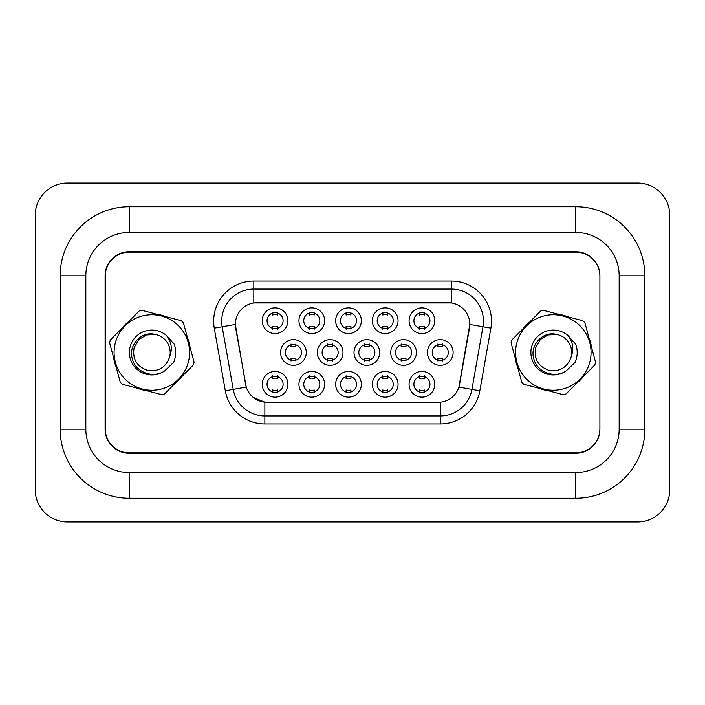 <?xml version="1.0" encoding="UTF-8"?>
<svg xmlns="http://www.w3.org/2000/svg" width="705" height="705" viewBox="0 0 705 705"><rect width="100%" height="100%" fill="white"/><g stroke="black" fill="none" stroke-linecap="round" stroke-linejoin="round"><path stroke-width="1.06" d="M398.061 384.296A12.849 12.849 0 0 1 385.212 397.144A12.849 12.849 0 0 1 372.363 384.296A12.849 12.849 0 0 1 385.212 371.447A12.849 12.849 0 0 1 398.061 384.296M377.184 384.296A8.028 8.028 0 0 0 385.212 392.324A8.028 8.028 0 0 0 393.24 384.296A8.028 8.028 0 0 0 385.212 376.267A8.028 8.028 0 0 0 377.184 384.296M361.348 384.296A12.849 12.849 0 0 1 348.499 397.144A12.849 12.849 0 0 1 335.65 384.296A12.849 12.849 0 0 1 348.499 371.447A12.849 12.849 0 0 1 361.348 384.296M340.471 384.296A8.028 8.028 0 0 0 348.499 392.324A8.028 8.028 0 0 0 356.527 384.296A8.028 8.028 0 0 0 348.499 376.267A8.028 8.028 0 0 0 340.471 384.296M324.635 384.296A12.849 12.849 0 0 1 311.786 397.144A12.849 12.849 0 0 1 298.946 384.296A12.849 12.849 0 0 1 311.786 371.447A12.849 12.849 0 0 1 324.635 384.296M303.758 384.296A8.028 8.028 0 0 0 311.786 392.324A8.028 8.028 0 0 0 319.823 384.296A8.028 8.028 0 0 0 311.786 376.267A8.028 8.028 0 0 0 303.758 384.296M287.922 384.296A12.849 12.849 0 0 1 275.082 397.144A12.849 12.849 0 0 1 262.234 384.296A12.849 12.849 0 0 1 275.082 371.447A12.849 12.849 0 0 1 287.922 384.296M267.045 384.296A8.028 8.028 0 0 0 275.082 392.324A8.028 8.028 0 0 0 283.11 384.296A8.028 8.028 0 0 0 275.082 376.267A8.028 8.028 0 0 0 267.045 384.296M434.774 384.296A12.849 12.849 0 0 1 421.925 397.144A12.849 12.849 0 0 1 409.076 384.296A12.849 12.849 0 0 1 421.925 371.447A12.849 12.849 0 0 1 434.774 384.296M413.897 384.296A8.028 8.028 0 0 0 421.925 392.324A8.028 8.028 0 0 0 429.953 384.296A8.028 8.028 0 0 0 421.925 376.267A8.028 8.028 0 0 0 413.897 384.296M416.417 352.5A12.849 12.849 0 0 1 403.568 365.349A12.849 12.849 0 0 1 390.72 352.5A12.849 12.849 0 0 1 403.568 339.651A12.849 12.849 0 0 1 416.417 352.5M395.54 352.5A8.028 8.028 0 0 0 403.568 360.528A8.028 8.028 0 0 0 411.597 352.5A8.028 8.028 0 0 0 403.568 344.472A8.028 8.028 0 0 0 395.54 352.5M379.704 352.5A12.849 12.849 0 0 1 366.856 365.349A12.849 12.849 0 0 1 354.007 352.5A12.849 12.849 0 0 1 366.856 339.651A12.849 12.849 0 0 1 379.704 352.5M358.827 352.5A8.028 8.028 0 0 0 366.856 360.528A8.028 8.028 0 0 0 374.884 352.5A8.028 8.028 0 0 0 366.856 344.472A8.028 8.028 0 0 0 358.827 352.5M342.991 352.5A12.849 12.849 0 0 1 330.143 365.349A12.849 12.849 0 0 1 317.294 352.5A12.849 12.849 0 0 1 330.143 339.651A12.849 12.849 0 0 1 342.991 352.5M322.114 352.5A8.028 8.028 0 0 0 330.143 360.528A8.028 8.028 0 0 0 338.171 352.5A8.028 8.028 0 0 0 330.143 344.472A8.028 8.028 0 0 0 322.114 352.5M306.278 352.5A12.849 12.849 0 0 1 293.43 365.349A12.849 12.849 0 0 1 280.59 352.5A12.849 12.849 0 0 1 293.43 339.651A12.849 12.849 0 0 1 306.278 352.5M285.402 352.5A8.028 8.028 0 0 0 293.43 360.528A8.028 8.028 0 0 0 301.467 352.5A8.028 8.028 0 0 0 293.43 344.472A8.028 8.028 0 0 0 285.402 352.5M453.13 352.5A12.849 12.849 0 0 1 440.281 365.349A12.849 12.849 0 0 1 427.433 352.5A12.849 12.849 0 0 1 440.281 339.651A12.849 12.849 0 0 1 453.13 352.5M432.253 352.5A8.028 8.028 0 0 0 440.281 360.528A8.028 8.028 0 0 0 448.31 352.5A8.028 8.028 0 0 0 440.281 344.472A8.028 8.028 0 0 0 432.253 352.5M398.061 320.704A12.849 12.849 0 0 1 385.212 333.553A12.849 12.849 0 0 1 372.363 320.704A12.849 12.849 0 0 1 385.212 307.856A12.849 12.849 0 0 1 398.061 320.704M377.184 320.704A8.028 8.028 0 0 0 385.212 328.733A8.028 8.028 0 0 0 393.24 320.704A8.028 8.028 0 0 0 385.212 312.676A8.028 8.028 0 0 0 377.184 320.704M361.348 320.704A12.849 12.849 0 0 1 348.499 333.553A12.849 12.849 0 0 1 335.65 320.704A12.849 12.849 0 0 1 348.499 307.856A12.849 12.849 0 0 1 361.348 320.704M340.471 320.704A8.028 8.028 0 0 0 348.499 328.733A8.028 8.028 0 0 0 356.527 320.704A8.028 8.028 0 0 0 348.499 312.676A8.028 8.028 0 0 0 340.471 320.704M324.635 320.704A12.849 12.849 0 0 1 311.786 333.553A12.849 12.849 0 0 1 298.946 320.704A12.849 12.849 0 0 1 311.786 307.856A12.849 12.849 0 0 1 324.635 320.704M303.758 320.704A8.028 8.028 0 0 0 311.786 328.733A8.028 8.028 0 0 0 319.823 320.704A8.028 8.028 0 0 0 311.786 312.676A8.028 8.028 0 0 0 303.758 320.704M287.922 320.704A12.849 12.849 0 0 1 275.082 333.553A12.849 12.849 0 0 1 262.234 320.704A12.849 12.849 0 0 1 275.082 307.856A12.849 12.849 0 0 1 287.922 320.704M267.045 320.704A8.028 8.028 0 0 0 275.082 328.733A8.028 8.028 0 0 0 283.11 320.704A8.028 8.028 0 0 0 275.082 312.676A8.028 8.028 0 0 0 267.045 320.704M434.774 320.704A12.849 12.849 0 0 1 421.925 333.553A12.849 12.849 0 0 1 409.076 320.704A12.849 12.849 0 0 1 421.925 307.856A12.849 12.849 0 0 1 434.774 320.704M413.897 320.704A8.028 8.028 0 0 0 421.925 328.733A8.028 8.028 0 0 0 429.953 320.704A8.028 8.028 0 0 0 421.925 312.676A8.028 8.028 0 0 0 413.897 320.704M225.318 390.79L214.276 328.16A40.15 40.15 0 0 1 253.818 281.039L451.341 281.039A40.15 40.15 0 0 1 490.883 328.16L479.841 390.79A40.15 40.15 0 0 1 440.299 423.961L264.86 423.961A40.15 40.15 0 0 1 225.318 390.79L246.256 387.098L235.681 328.16A21.679 21.679 0 0 1 257.025 302.718L448.133 302.718A21.679 21.679 0 0 1 469.486 328.16L459.572 384.366A21.679 21.679 0 0 1 438.219 402.282L266.939 402.282A21.679 21.679 0 0 1 245.587 384.366L235.347 324.441L222.19 326.759A32.122 32.122 0 0 1 253.818 289.068L451.341 289.068A32.122 32.122 0 0 1 482.978 326.759L471.936 389.389A32.122 32.122 0 0 1 440.299 415.932L264.86 415.932A32.122 32.122 0 0 1 233.232 389.389L222.19 326.759A32.122 32.122 0 0 1 221.696 321.18M113.672 357.858A38.546 38.546 0 0 0 116.184 367.138A38.546 38.546 0 0 1 113.672 357.858M137.396 388.235A38.546 38.546 0 0 0 146.693 390.693A38.546 38.546 0 0 1 137.396 388.235M175.563 382.877A38.546 38.546 0 0 0 182.348 376.056A38.546 38.546 0 0 1 175.563 382.877M515.152 357.858A38.546 38.546 0 0 0 517.664 367.138A38.546 38.546 0 0 1 515.152 357.858M538.876 388.235A38.546 38.546 0 0 0 548.173 390.693A38.546 38.546 0 0 1 538.876 388.235M577.042 382.877A38.546 38.546 0 0 0 583.828 376.056A38.546 38.546 0 0 1 577.042 382.877M253.818 281.039L253.818 302.956L451.341 302.956L451.341 281.039M235.347 324.397L235.585 321.18M438.219 402.282L266.939 402.282M264.86 423.961L264.86 402.185L253.289 397.444M482.978 326.759L469.812 324.441L458.911 387.098L471.936 389.389L482.978 326.759L490.883 328.16M459.572 384.366L459.44 385.053M245.719 385.053L245.587 384.366M190.006 347.142A38.546 38.546 0 0 0 187.495 337.862A38.546 38.546 0 0 1 190.006 347.142M166.283 316.765A38.546 38.546 0 0 0 156.986 314.307A38.546 38.546 0 0 1 166.283 316.765M128.116 322.123A38.546 38.546 0 0 0 121.331 328.944A38.546 38.546 0 0 1 128.116 322.123M591.486 347.142A38.546 38.546 0 0 0 588.975 337.862A38.546 38.546 0 0 1 591.486 347.142M567.763 316.765A38.546 38.546 0 0 0 558.466 314.307A38.546 38.546 0 0 1 567.763 316.765M529.596 322.123A38.546 38.546 0 0 0 522.819 328.944A38.546 38.546 0 0 1 529.596 322.123M599.893 276.219A24.085 24.085 0 0 0 575.8 252.126L129.359 252.126A24.085 24.085 0 0 0 105.265 276.219L105.265 428.781A24.085 24.085 0 0 0 129.359 452.874L575.8 452.874A24.085 24.085 0 0 0 599.893 428.781L599.893 276.219M419.519 329.2L419.519 326.371A6.16 6.16 0 0 0 424.331 326.371L424.331 329.2M424.331 312.209L424.331 315.029A6.16 6.16 0 0 0 419.519 315.029L419.519 312.209M437.867 360.995L437.867 358.166A6.16 6.16 0 0 0 442.687 358.166L442.687 360.995M442.687 344.005L442.687 346.834A6.16 6.16 0 0 0 437.867 346.834L437.867 344.005M419.519 392.791L419.519 389.971A6.16 6.16 0 0 0 424.331 389.971L424.331 392.791M424.331 375.8L424.331 378.629A6.16 6.16 0 0 0 419.519 378.629L419.519 375.8M382.806 329.2L382.806 326.371A6.16 6.16 0 0 0 387.618 326.371L387.618 329.2M387.618 312.209L387.618 315.029A6.16 6.16 0 0 0 382.806 315.029L382.806 312.209M346.093 329.2L346.093 326.371A6.16 6.16 0 0 0 350.914 326.371L350.914 329.2M350.914 312.209L350.914 315.029A6.16 6.16 0 0 0 346.093 315.029L346.093 312.209M309.38 329.2L309.38 326.371A6.16 6.16 0 0 0 314.201 326.371L314.201 329.2M314.201 312.209L314.201 315.029A6.16 6.16 0 0 0 309.38 315.029L309.38 312.209M272.668 329.2L272.668 326.371A6.16 6.16 0 0 0 277.488 326.371L277.488 329.2M277.488 312.209L277.488 315.029A6.16 6.16 0 0 0 272.668 315.029L272.668 312.209M401.163 360.995L401.163 358.166A6.16 6.16 0 0 0 405.974 358.166L405.974 360.995M405.974 344.005L405.974 346.834A6.16 6.16 0 0 0 401.163 346.834L401.163 344.005M364.45 360.995L364.45 358.166A6.16 6.16 0 0 0 369.27 358.166L369.27 360.995M369.27 344.005L369.27 346.834A6.16 6.16 0 0 0 364.45 346.834L364.45 344.005M327.737 360.995L327.737 358.166A6.16 6.16 0 0 0 332.557 358.166L332.557 360.995M332.557 344.005L332.557 346.834A6.16 6.16 0 0 0 327.737 346.834L327.737 344.005M382.806 392.791L382.806 389.971A6.16 6.16 0 0 0 387.618 389.971L387.618 392.791M387.618 375.8L387.618 378.629A6.16 6.16 0 0 0 382.806 378.629L382.806 375.8M291.024 360.995L291.024 358.166A6.16 6.16 0 0 0 295.844 358.166L295.844 360.995M295.844 344.005L295.844 346.834A6.16 6.16 0 0 0 291.024 346.834L291.024 344.005M346.093 392.791L346.093 389.971A6.16 6.16 0 0 0 350.914 389.971L350.914 392.791M350.914 375.8L350.914 378.629A6.16 6.16 0 0 0 346.093 378.629L346.093 375.8M309.38 392.791L309.38 389.971A6.16 6.16 0 0 0 314.201 389.971L314.201 392.791M314.201 375.8L314.201 378.629A6.16 6.16 0 0 0 309.38 378.629L309.38 375.8M272.668 392.791L272.668 389.971A6.16 6.16 0 0 0 277.488 389.971L277.488 392.791M277.488 375.8L277.488 378.629A6.16 6.16 0 0 0 272.668 378.629L272.668 375.8M60.145 275.814A69.055 69.055 0 0 1 129.2 206.759A69.055 69.055 0 0 0 60.145 275.814L60.145 429.186A69.055 69.055 0 0 0 129.2 498.241L575.8 498.241A69.055 69.055 0 0 0 644.855 429.186L644.855 275.814A69.055 69.055 0 0 0 575.8 206.759L129.2 206.759L129.2 232.456L575.8 232.456L129.2 232.456A43.358 43.358 0 0 0 85.834 275.814L85.834 429.186L85.834 275.814L60.145 275.814M575.8 498.241L575.8 472.544L129.2 472.544L575.8 472.544A43.358 43.358 0 0 0 619.166 429.186L619.166 275.814A43.358 43.358 0 0 0 575.8 232.456L575.8 206.759M575.8 251.729L129.2 251.729A24.085 24.085 0 0 0 105.107 275.814L105.107 429.186A24.085 24.085 0 0 0 129.2 453.271L575.8 453.271A24.085 24.085 0 0 0 599.893 429.186L599.893 275.814A24.085 24.085 0 0 0 575.8 251.729M60.145 429.186L85.834 429.186A43.358 43.358 0 0 0 129.2 472.544L129.2 498.241M669.75 215.192A32.122 32.122 0 0 0 637.628 183.071L67.372 183.071A32.122 32.122 0 0 0 35.25 215.192L35.25 489.808A32.122 32.122 0 0 0 67.372 521.929L637.628 521.929A32.122 32.122 0 0 0 669.75 489.808L669.75 215.192M188.323 362.167A37.735 37.735 0 0 0 161.507 316.016A37.735 37.735 0 0 0 115.356 342.833A37.735 37.735 0 0 0 142.172 388.984A37.735 37.735 0 0 0 188.323 362.167M193.752 363.604A43.358 43.358 0 0 0 194.095 362.229L183.406 322.775A43.358 43.358 0 0 0 181.388 320.766L141.881 310.297A43.358 43.358 0 0 0 139.141 311.046L110.315 340.03A43.358 43.358 0 0 0 109.583 342.771L120.273 382.225A43.358 43.358 0 0 0 122.291 384.234L161.797 394.703A43.358 43.358 0 0 0 164.547 393.954L193.364 364.97A43.358 43.358 0 0 0 193.752 363.604M138.823 339.554L134.1 347.794L138.823 339.554L146.446 334.954L155.408 334.496L146.446 334.954L138.823 339.554L134.1 347.794L138.823 339.554L146.446 334.954L155.408 334.496L146.446 334.954L138.823 339.554L134.1 347.794C132.293 358.854 136.638 366.336 147.142 370.24C158.193 372.046 165.675 367.702 169.579 357.206L169.817 356.21A18.356 18.356 0 0 0 155.408 334.496L146.446 334.954L138.823 339.554L134.1 347.794C132.293 358.854 136.638 366.336 147.142 370.24C158.193 372.046 165.675 367.702 169.579 357.206L169.817 356.21L169.579 357.206C165.675 367.702 158.193 372.046 147.142 370.24C136.638 366.336 132.293 358.854 134.1 347.794C132.293 358.854 136.638 366.336 147.142 370.24C158.193 372.046 165.675 367.702 169.579 357.206C165.675 367.702 158.193 372.046 147.142 370.24C136.638 366.336 132.293 358.854 134.1 347.794C132.293 358.854 136.638 366.336 147.142 370.24C158.193 372.046 165.675 367.702 169.579 357.206M155.408 334.496C141.67 330.407 128.002 345.238 132.302 358.686C135.43 372.416 153.32 378.796 164.741 370.848L173.553 362.432C176.188 356.43 176.409 350.35 174.223 344.19L166.503 335.527A22.437 22.437 0 0 0 136.118 336.496A22.437 22.437 0 0 0 134.602 366.864A22.437 22.437 0 0 0 164.741 370.848M166.503 335.527C171.447 341.855 172.549 348.746 169.817 356.21M589.803 362.167A37.735 37.735 0 0 0 562.987 316.016A37.735 37.735 0 0 0 516.844 342.833A37.735 37.735 0 0 0 543.652 388.984A37.735 37.735 0 0 0 589.803 362.167M595.231 363.604A43.358 43.358 0 0 0 595.575 362.229L584.886 322.775A43.358 43.358 0 0 0 582.876 320.766L543.361 310.297A43.358 43.358 0 0 0 540.62 311.046L511.795 340.03A43.358 43.358 0 0 0 511.063 342.771L521.753 382.225A43.358 43.358 0 0 0 523.771 384.234L563.277 394.703A43.358 43.358 0 0 0 566.027 393.954L594.844 364.97A43.358 43.358 0 0 0 595.231 363.604M566.23 370.848C554.8 378.796 536.91 372.416 533.782 358.686C529.481 345.238 543.15 330.407 556.888 334.496L547.926 334.954L540.303 339.554L535.58 347.794L540.303 339.554L535.58 347.794L540.303 339.554L547.926 334.954L556.888 334.496L547.926 334.954L540.303 339.554L535.58 347.794C533.773 358.854 538.118 366.336 548.622 370.24C559.673 372.046 567.155 367.702 571.068 357.206L571.297 356.21A18.356 18.356 0 0 0 556.888 334.496L547.926 334.954L540.303 339.554L535.58 347.794C533.773 358.854 538.118 366.336 548.622 370.24C559.673 372.046 567.155 367.702 571.068 357.206L571.297 356.21C574.037 348.746 572.927 341.855 567.983 335.527A22.437 22.437 0 0 0 537.598 336.496A22.437 22.437 0 0 0 536.082 366.864A22.437 22.437 0 0 0 566.23 370.848L575.033 362.432C577.668 356.43 577.889 350.35 575.703 344.19L567.983 335.527M535.58 347.794C533.773 358.854 538.118 366.336 548.622 370.24C559.673 372.046 567.155 367.702 571.068 357.206C567.155 367.702 559.673 372.046 548.622 370.24C538.118 366.336 533.773 358.854 535.58 347.794C533.773 358.854 538.118 366.336 548.622 370.24C559.673 372.046 567.155 367.702 571.068 357.206C567.155 367.702 559.673 372.046 548.622 370.24C538.118 366.336 533.773 358.854 535.58 347.794M440.299 402.185L440.299 423.961M214.276 328.16L222.19 326.759M471.936 389.389L479.841 390.79M644.855 275.814L619.166 275.814L619.166 429.186L644.855 429.186"/></g></svg>
